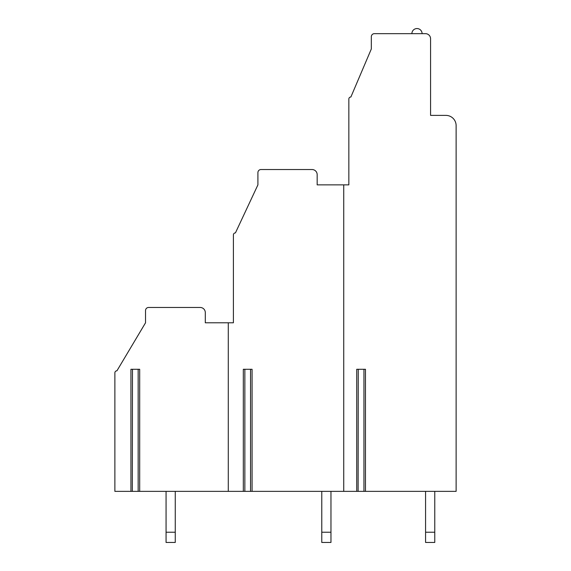 <?xml version="1.0" encoding="UTF-8"?>
<svg xmlns="http://www.w3.org/2000/svg" width="571" height="571" viewBox="0 0 571 571"><rect width="100%" height="100%" fill="white"/><g stroke="black" fill="none" stroke-linecap="round" stroke-linejoin="round"><path stroke-width="0.86" d="M114.878 372.856L114.878 491.367L228.286 491.367L228.286 322.793L205.296 322.793L205.296 312.573A5.11 5.11 0 0 0 200.193 307.469L148.596 307.469A3.062 3.062 0 0 0 145.534 310.531L145.534 322.793L116.927 370.807A2.041 2.041 0 0 0 114.878 372.856M356.732 491.367L356.732 369.28L365.476 369.28L365.476 491.367L456.122 491.367L456.122 125.606A10.214 10.214 0 0 0 445.901 115.392L430.577 115.392L430.577 38.764A5.11 5.11 0 0 0 425.466 33.66L374.383 33.66A3.062 3.062 0 0 0 371.321 36.722L371.321 48.985L350.887 96.999A2.041 2.041 0 0 0 348.845 99.047L348.845 184.868L343.735 184.868L343.735 491.367L365.476 491.367M139.688 491.367L139.688 369.28L130.937 369.28L130.937 491.367M244.702 491.367L252.075 491.367L252.075 369.28L243.325 369.28L243.325 491.367L228.286 491.367M244.859 369.28L244.859 491.367L243.325 491.367M252.075 491.367L343.735 491.367M358.11 491.367L358.26 369.28M132.322 491.367L132.472 369.28M343.735 184.868L317.169 184.868L317.169 174.647A5.11 5.11 0 0 0 312.066 169.537L260.983 169.537A3.062 3.062 0 0 0 257.914 172.606L257.914 184.868L235.438 232.882A2.041 2.041 0 0 0 233.396 234.931L233.396 322.793L228.286 322.793M205.296 322.793L223.175 322.793M233.396 322.793L233.396 263.531M348.845 184.868L348.845 123.564M317.169 184.868L336.069 184.868M411.884 33.66A5.11 5.11 0 0 1 416.987 28.55A5.11 5.11 0 0 1 422.097 33.66M425.573 491.367L425.573 532.236L434.767 532.236L434.767 491.367M434.767 532.236L434.767 542.45L425.573 542.45L425.573 532.236M321.773 542.45L321.773 532.236L330.966 532.236L330.966 542.45L321.773 542.45M321.773 491.367L321.773 532.236M330.966 532.236L330.966 491.367M166.068 491.367L166.068 532.236L175.261 532.236L175.261 491.367M175.261 532.236L175.261 542.45L166.068 542.45L166.068 532.236M363.948 369.28L363.948 491.367M250.541 369.28L250.541 491.367M138.153 369.28L138.153 491.367"/></g></svg>
